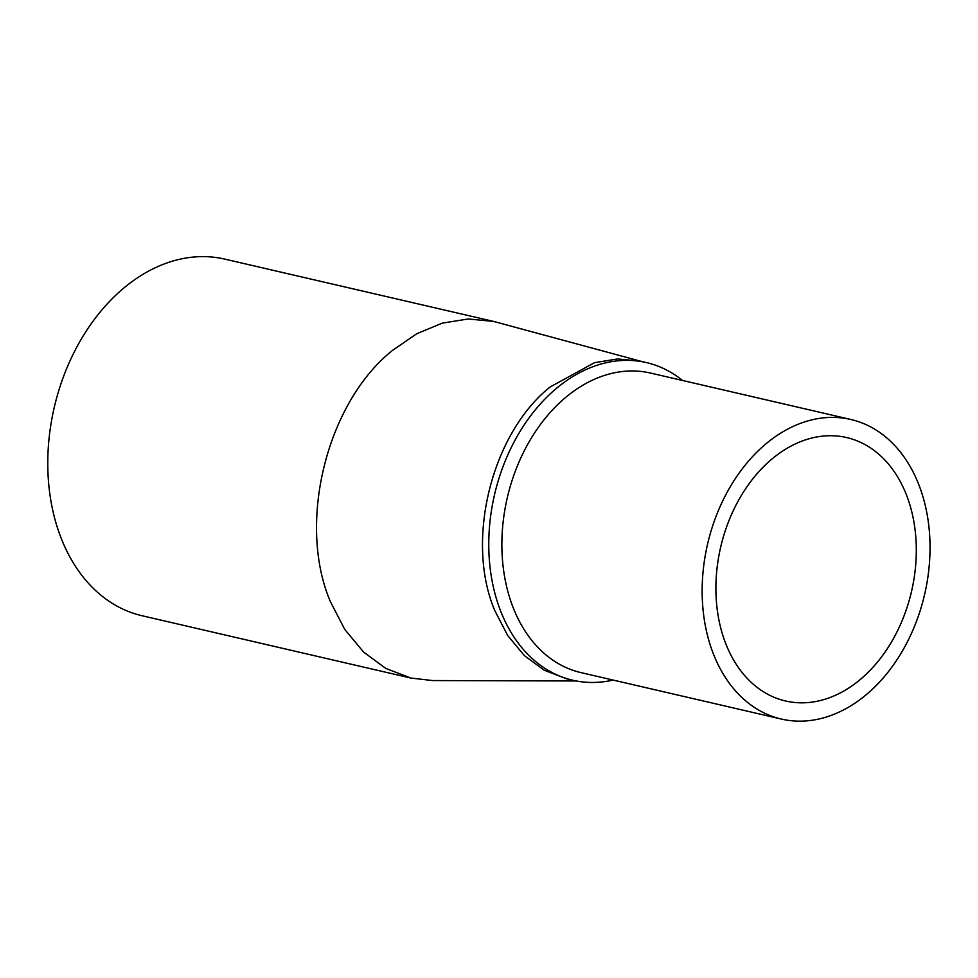 <?xml version="1.0" encoding="UTF-8"?>
<svg xmlns="http://www.w3.org/2000/svg" width="978" height="978" viewBox="0 0 978 978"><rect width="100%" height="100%" fill="white"/><g stroke="black" fill="none" stroke-linecap="round" stroke-linejoin="round"><path stroke-width="1.47" d="M576.36 680.981L432.557 680.554L410.882 678.06L385.882 668.475L363.571 652.069L344.831 629.514L330.43 601.727C296.847 523.34 326.603 402.863 392.496 350.417L416.75 333.742L442.313 323.131L468.23 318.975L493.56 321.407L641.715 361.493M613.12 680.065A163.033 118.118 -76.9 0 1 572.766 680.236L566.543 678.793L544.281 670.248L524.404 655.639L507.716 635.553L494.892 610.798C464.978 540.981 491.469 433.67 550.162 386.97L594.526 362.667L617.619 358.963L640.174 361.139L646.409 362.581A163.033 118.118 -76.9 0 1 682.558 380.479M493.56 321.407L224.769 259.109A183.057 132.617 103.1 0 0 80.758 340.014A183.057 132.617 103.1 0 0 61.638 539.416A183.057 132.617 103.1 0 0 142.091 615.749L410.882 678.06M572.766 680.236A163.033 118.118 -76.9 0 1 501.115 612.24A163.033 118.118 -76.9 0 1 556.396 388.413A163.033 118.118 -76.9 0 1 646.409 362.581M726.141 644.612A135.208 97.959 103.1 0 0 785.566 700.994A135.208 97.959 103.1 0 0 891.936 641.238A135.208 97.959 103.1 0 0 906.056 493.939A135.208 97.959 103.1 0 0 846.63 437.557A135.208 97.959 103.1 0 0 740.26 497.313A135.208 97.959 103.1 0 0 726.141 644.612M850.823 419.476L650.541 373.058A153.766 111.394 103.1 0 0 565.651 397.423A153.766 111.394 103.1 0 0 513.511 608.512A153.766 111.394 103.1 0 0 581.091 672.644L781.373 719.062A153.766 111.394 -76.9 0 1 713.793 654.942A153.766 111.394 -76.9 0 1 729.857 487.435A153.766 111.394 -76.9 0 1 850.823 419.476A153.766 111.394 -76.9 0 1 918.391 483.609A153.766 111.394 -76.9 0 1 902.339 651.103A153.766 111.394 -76.9 0 1 781.373 719.062"/></g></svg>

